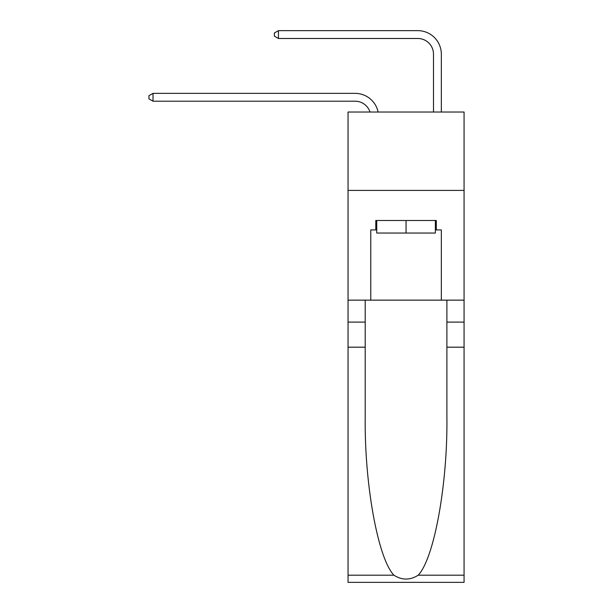 <?xml version="1.0" encoding="UTF-8"?>
<svg xmlns="http://www.w3.org/2000/svg" width="613" height="613" viewBox="0 0 613 613"><rect width="100%" height="100%" fill="white"/><g stroke="black" fill="none" stroke-linecap="round" stroke-linejoin="round"><path stroke-width="0.92" d="M464.064 190.405L464.064 112.018L348.046 112.018L348.046 190.405L464.064 190.405L464.064 300.148L441.329 300.148L441.329 229.913L436.31 229.913L436.31 220.504L375.792 220.504L375.792 229.913L376.734 229.913M355.103 93.36L153.012 93.36L355.103 93.36A23.516 23.516 168.8 0 1 378.114 112.018M433.491 112.018L433.491 54.166A15.677 15.677 91.9 0 0 417.813 38.489L278.44 38.489L274.363 36.136L274.363 33.002L278.44 30.65L417.813 30.65A23.516 23.516 32.5 0 1 441.329 54.166L441.329 112.018M435.368 220.504L435.368 233.047L376.734 233.047L376.734 220.504M406.051 220.504L406.051 233.047M418.181 575.193L464.064 575.193L464.064 582.35L348.046 582.35L348.046 347.18L365.21 347.18L365.21 417.101C364.383 483.925 377.937 558.581 393.921 575.193C402.005 580.35 410.089 580.35 418.181 575.193C434.173 558.581 447.728 483.925 446.892 417.101L446.892 300.148M446.892 347.18L464.064 347.18L464.064 300.148M348.046 347.18L348.046 190.405M365.21 300.148L365.21 347.18M464.064 575.193L464.064 347.18M348.046 300.148L370.781 300.148L370.781 229.913L375.792 229.913M370.781 300.148L441.329 300.148M435.368 229.913L436.31 229.913M433.491 54.166A15.677 15.677 -147.5 0 0 417.813 38.489A15.677 15.677 -147.5 0 1 433.491 54.166A15.677 15.677 -147.5 0 0 417.813 38.489A15.677 15.677 -147.5 0 1 433.491 54.166A15.677 15.677 -147.5 0 0 417.813 38.489A15.677 15.677 -147.5 0 1 433.491 54.166A15.677 15.677 -147.5 0 0 417.813 38.489A15.677 15.677 -147.5 0 1 433.491 54.166A15.677 15.677 -147.5 0 0 417.813 38.489A15.677 15.677 -147.5 0 1 433.491 54.166A15.677 15.677 -147.5 0 0 417.813 38.489A15.677 15.677 -147.5 0 1 433.491 54.166A15.677 15.677 -147.5 0 0 417.813 38.489A15.677 15.677 -147.5 0 1 433.491 54.166A15.677 15.677 -147.5 0 0 417.813 38.489A15.677 15.677 -147.5 0 1 433.491 54.166A15.677 15.677 -147.5 0 0 417.813 38.489A15.677 15.677 -147.5 0 1 433.491 54.166A15.677 15.677 -147.5 0 0 417.813 38.489A15.677 15.677 -147.5 0 1 433.491 54.166A15.677 15.677 -147.5 0 0 417.813 38.489A15.677 15.677 -147.5 0 1 433.491 54.166A15.677 15.677 -147.5 0 0 417.813 38.489A15.677 15.677 -147.5 0 1 433.491 54.166A15.677 15.677 -147.5 0 0 417.813 38.489A15.677 15.677 -147.5 0 1 433.491 54.166A15.677 15.677 -147.5 0 0 417.813 38.489A15.677 15.677 -147.5 0 1 433.491 54.166A15.677 15.677 -147.5 0 0 417.813 38.489A15.677 15.677 -147.5 0 1 433.491 54.166A15.677 15.677 -147.5 0 0 417.813 38.489A15.677 15.677 -147.5 0 1 433.491 54.166A15.677 15.677 -147.5 0 0 417.813 38.489A15.677 15.677 -147.5 0 1 433.491 54.166A15.677 15.677 -147.5 0 0 417.813 38.489A15.677 15.677 -147.5 0 1 433.491 54.166A15.677 15.677 -147.5 0 0 417.813 38.489A15.677 15.677 -147.5 0 1 433.491 54.166A15.677 15.677 -147.5 0 0 417.813 38.489A15.677 15.677 -147.5 0 1 433.491 54.166A15.677 15.677 -147.5 0 0 417.813 38.489A15.677 15.677 -147.5 0 1 433.491 54.166A15.677 15.677 -147.5 0 0 417.813 38.489A15.677 15.677 -147.5 0 1 433.491 54.166A15.677 15.677 -147.5 0 0 417.813 38.489A15.677 15.677 -147.5 0 1 433.491 54.166A15.677 15.677 -147.5 0 0 417.813 38.489A15.677 15.677 -147.5 0 1 433.491 54.166A15.677 15.677 -147.5 0 0 417.813 38.489A15.677 15.677 -147.5 0 1 433.491 54.166A15.677 15.677 -147.5 0 0 417.813 38.489M370.007 112.018A15.677 15.677 -11.2 0 0 355.103 101.199L153.012 101.199L148.936 98.846L148.936 95.712L153.012 93.36L153.012 101.199M278.44 30.65L278.44 38.489M446.892 322.101L464.064 322.101M365.21 322.101L348.046 322.101M348.046 575.193L393.921 575.193"/></g></svg>
